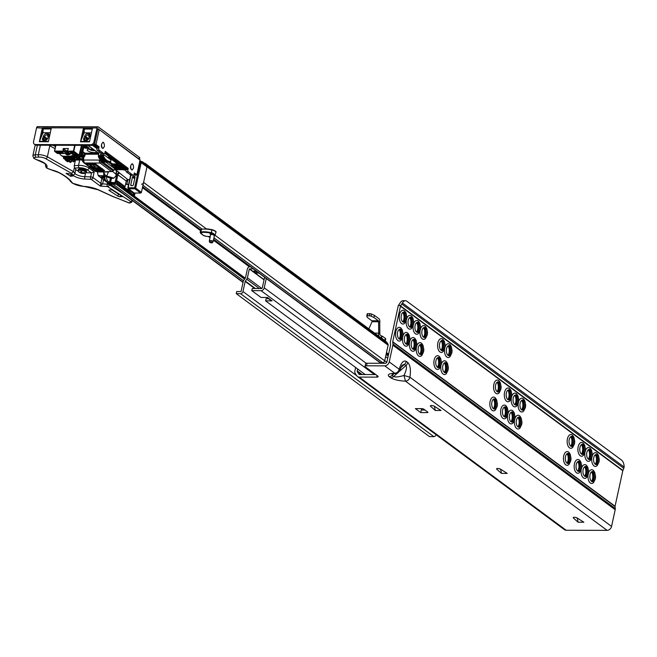 <?xml version="1.0" encoding="UTF-8"?>
<svg xmlns="http://www.w3.org/2000/svg" width="657" height="657" viewBox="0 0 657 657"><rect width="100%" height="100%" fill="white"/><g stroke="black" fill="none" stroke-linecap="round" stroke-linejoin="round"><path stroke-width="0.99" d="M434.433 406.313A2.291 0.714 -167.7 0 0 431.485 405.541A2.291 0.714 -167.7 0 0 430.392 405.911A2.291 0.714 -167.7 0 0 430.598 406.305L435.271 410.469L441.036 410.485L434.433 406.313M500.634 469.229A2.291 0.714 -167.7 0 0 497.678 468.466A2.291 0.714 -167.7 0 0 496.593 468.827A2.291 0.714 -167.7 0 0 496.799 469.221L501.463 473.393L507.237 473.401L500.634 469.229M577.24 518.044A2.291 0.714 -167.7 0 0 574.292 517.281A2.291 0.714 -167.7 0 0 573.2 517.642A2.291 0.714 -167.7 0 0 573.405 518.036L578.078 522.208L583.843 522.225L577.24 518.044M591.546 481.326A4.739 2.562 90.2 0 0 591.686 481.326A4.739 2.562 90.2 0 0 594.068 478.345A4.739 2.562 90.2 0 0 592.655 472.194A4.739 2.562 90.2 0 0 591.711 471.849A4.739 2.562 90.2 0 0 591.571 471.857M590.035 474.699A5.108 2.759 -89.8 0 1 591.998 471.611A5.108 2.759 -89.8 0 1 594.7 473.278A5.108 2.759 -89.8 0 1 595.152 478.485A5.108 2.759 -89.8 0 1 591.973 481.573A5.108 2.759 -89.8 0 1 590.035 474.699M588.582 472.835A6.882 3.72 -89.8 0 1 593.657 470.732L594.79 472.572L595.571 476.612L595.324 478.912L593.624 482.46A6.882 3.72 -89.8 0 1 589.501 482.156A6.882 3.72 -89.8 0 1 588.081 475.003M595.258 464.285A4.739 2.562 90.2 0 0 595.398 464.294A4.739 2.562 90.2 0 0 597.788 461.313A4.739 2.562 90.2 0 0 596.367 455.153A4.739 2.562 90.2 0 0 595.423 454.816A4.739 2.562 90.2 0 0 595.283 454.825M593.747 457.666A5.108 2.759 -89.8 0 1 595.71 454.578A5.108 2.759 -89.8 0 1 598.42 456.245A5.108 2.759 -89.8 0 1 598.872 461.452A5.108 2.759 -89.8 0 1 595.685 464.54A5.108 2.759 -89.8 0 1 593.747 457.666M592.302 455.802A6.882 3.72 -89.8 0 1 597.369 453.7L598.511 455.531L599.283 459.58L599.036 461.879L597.336 465.427A6.882 3.72 -89.8 0 1 593.214 465.123A6.882 3.72 -89.8 0 1 591.793 457.97M584.648 476.218A4.739 2.562 90.2 0 0 584.779 476.226A4.739 2.562 90.2 0 0 587.169 473.245A4.739 2.562 90.2 0 0 585.757 467.086A4.739 2.562 90.2 0 0 584.804 466.749A4.739 2.562 90.2 0 0 584.673 466.749M583.137 469.591A5.108 2.759 -89.8 0 1 585.1 466.503A5.108 2.759 -89.8 0 1 587.801 468.178A5.108 2.759 -89.8 0 1 588.253 473.385A5.108 2.759 -89.8 0 1 585.075 476.465A5.108 2.759 -89.8 0 1 583.137 469.591M581.683 467.735A6.882 3.72 -89.8 0 1 586.75 465.624L587.892 467.464L588.664 471.504L588.417 473.804L586.726 477.36A6.882 3.72 -89.8 0 1 582.603 477.056A6.882 3.72 -89.8 0 1 581.174 469.895M588.36 459.186A4.739 2.562 90.2 0 0 588.5 459.186A4.739 2.562 90.2 0 0 590.889 456.213A4.739 2.562 90.2 0 0 589.469 450.053A4.739 2.562 90.2 0 0 588.524 449.708A4.739 2.562 90.2 0 0 588.385 449.717M586.849 452.558A5.108 2.759 -89.8 0 1 588.812 449.47A5.108 2.759 -89.8 0 1 591.514 451.137A5.108 2.759 -89.8 0 1 591.973 456.344A5.108 2.759 -89.8 0 1 588.787 459.432A5.108 2.759 -89.8 0 1 586.849 452.558M585.395 450.694A6.882 3.72 -89.8 0 1 590.471 448.591L591.604 450.431L592.384 454.472L592.138 456.771L590.438 460.319A6.882 3.72 -89.8 0 1 586.315 460.015A6.882 3.72 -89.8 0 1 584.894 452.862M577.741 471.11A4.739 2.562 90.2 0 0 577.881 471.118A4.739 2.562 90.2 0 0 580.271 468.137A4.739 2.562 90.2 0 0 578.858 461.978A4.739 2.562 90.2 0 0 577.905 461.641A4.739 2.562 90.2 0 0 577.774 461.649M576.238 464.491A5.108 2.759 -89.8 0 1 578.201 461.403A5.108 2.759 -89.8 0 1 580.903 463.07A5.108 2.759 -89.8 0 1 581.355 468.277A5.108 2.759 -89.8 0 1 578.176 471.365A5.108 2.759 -89.8 0 1 576.238 464.491M579.819 472.252A6.882 3.72 -89.8 0 1 575.483 471.636A6.882 3.72 -89.8 0 1 574.448 463.826A6.882 3.72 -89.8 0 1 579.852 460.516L580.993 462.356L581.765 466.396L581.519 468.696L579.819 472.252M581.461 454.077A4.739 2.562 90.2 0 0 581.593 454.086A4.739 2.562 90.2 0 0 583.983 451.104A4.739 2.562 90.2 0 0 582.57 444.945A4.739 2.562 90.2 0 0 581.626 444.608A4.739 2.562 90.2 0 0 581.486 444.608M579.95 447.45A5.108 2.759 -89.8 0 1 581.913 444.362A5.108 2.759 -89.8 0 1 584.615 446.037A5.108 2.759 -89.8 0 1 585.067 451.244A5.108 2.759 -89.8 0 1 581.888 454.324A5.108 2.759 -89.8 0 1 579.95 447.45M583.539 455.219A6.882 3.72 -89.8 0 1 579.195 454.603A6.882 3.72 -89.8 0 1 578.16 446.793A6.882 3.72 -89.8 0 1 583.572 443.483L584.705 445.323L585.486 449.363L585.231 451.663L583.539 455.219M567.016 463.169A4.739 2.562 90.2 0 0 567.147 463.177A4.739 2.562 90.2 0 0 569.537 460.196A4.739 2.562 90.2 0 0 568.124 454.036A4.739 2.562 90.2 0 0 567.172 453.7A4.739 2.562 90.2 0 0 567.04 453.708M565.505 456.549A5.108 2.759 -89.8 0 1 567.467 453.461A5.108 2.759 -89.8 0 1 570.169 455.129A5.108 2.759 -89.8 0 1 570.621 460.335A5.108 2.759 -89.8 0 1 567.443 463.415A5.108 2.759 -89.8 0 1 565.505 456.549M569.085 464.31A6.882 3.72 -89.8 0 1 564.749 463.694A6.882 3.72 -89.8 0 1 563.714 455.884A6.882 3.72 -89.8 0 1 569.118 452.574L570.26 454.414L571.032 458.455L570.785 460.754L569.085 464.31M570.728 446.136A4.739 2.562 90.2 0 0 570.859 446.144A4.739 2.562 90.2 0 0 573.249 443.163A4.739 2.562 90.2 0 0 571.836 437.004A4.739 2.562 90.2 0 0 570.892 436.667A4.739 2.562 90.2 0 0 570.752 436.667M569.217 439.508A5.108 2.759 -89.8 0 1 571.179 436.42A5.108 2.759 -89.8 0 1 573.881 438.096A5.108 2.759 -89.8 0 1 574.333 443.303A5.108 2.759 -89.8 0 1 571.155 446.382A5.108 2.759 -89.8 0 1 569.217 439.508M572.805 447.277A6.882 3.72 -89.8 0 1 568.461 446.661A6.882 3.72 -89.8 0 1 567.426 438.851A6.882 3.72 -89.8 0 1 572.838 435.542L573.972 437.381L574.752 441.422L574.497 443.721L572.805 447.277M517.946 426.861A4.739 2.562 90.2 0 0 518.077 426.869A4.739 2.562 90.2 0 0 520.467 423.888A4.739 2.562 90.2 0 0 519.055 417.729A4.739 2.562 90.2 0 0 518.11 417.392A4.739 2.562 90.2 0 0 517.971 417.4M516.435 420.242A5.108 2.759 -89.8 0 1 518.398 417.154A5.108 2.759 -89.8 0 1 521.1 418.821A5.108 2.759 -89.8 0 1 521.551 424.028A5.108 2.759 -89.8 0 1 518.373 427.116A5.108 2.759 -89.8 0 1 516.435 420.242M514.981 418.378A6.882 3.72 -89.8 0 1 520.057 416.267L521.19 418.107L521.97 422.155L521.724 424.447L520.024 428.003A6.882 3.72 -89.8 0 1 515.901 427.699A6.882 3.72 -89.8 0 1 514.48 420.546M521.658 409.828A4.739 2.562 90.2 0 0 521.798 409.837A4.739 2.562 90.2 0 0 524.187 406.855A4.739 2.562 90.2 0 0 522.767 400.696A4.739 2.562 90.2 0 0 521.822 400.359A4.739 2.562 90.2 0 0 521.683 400.368M520.147 403.201A5.108 2.759 -89.8 0 1 522.11 400.121A5.108 2.759 -89.8 0 1 524.82 401.788A5.108 2.759 -89.8 0 1 525.272 406.995A5.108 2.759 -89.8 0 1 522.085 410.075A5.108 2.759 -89.8 0 1 520.147 403.201M518.702 401.345A6.882 3.72 -89.8 0 1 523.769 399.234L524.91 401.074L525.682 405.114L525.436 407.414L523.736 410.97A6.882 3.72 -89.8 0 1 519.613 410.666A6.882 3.72 -89.8 0 1 518.192 403.505M511.047 421.761A4.739 2.562 90.2 0 0 511.179 421.761A4.739 2.562 90.2 0 0 513.569 418.788A4.739 2.562 90.2 0 0 512.156 412.629A4.739 2.562 90.2 0 0 511.203 412.284A4.739 2.562 90.2 0 0 511.072 412.292M509.536 415.134A5.108 2.759 -89.8 0 1 511.499 412.046A5.108 2.759 -89.8 0 1 514.201 413.713A5.108 2.759 -89.8 0 1 514.653 418.92A5.108 2.759 -89.8 0 1 511.474 422.008A5.108 2.759 -89.8 0 1 509.536 415.134M508.083 413.269A6.882 3.72 -89.8 0 1 513.15 411.167L514.291 413.007L515.063 417.047L514.817 419.347L513.125 422.894A6.882 3.72 -89.8 0 1 508.994 422.591A6.882 3.72 -89.8 0 1 507.574 415.438M514.76 404.72A4.739 2.562 90.2 0 0 514.899 404.728A4.739 2.562 90.2 0 0 517.289 401.747A4.739 2.562 90.2 0 0 515.868 395.588A4.739 2.562 90.2 0 0 514.924 395.251A4.739 2.562 90.2 0 0 514.784 395.259M513.248 398.101A5.108 2.759 -89.8 0 1 515.211 395.013A5.108 2.759 -89.8 0 1 517.913 396.68A5.108 2.759 -89.8 0 1 518.373 401.887A5.108 2.759 -89.8 0 1 515.187 404.975A5.108 2.759 -89.8 0 1 513.248 398.101M511.795 396.237A6.882 3.72 -89.8 0 1 516.87 394.134L518.003 395.966L518.784 400.014L518.537 402.314L516.837 405.862A6.882 3.72 -89.8 0 1 512.715 405.558A6.882 3.72 -89.8 0 1 511.294 398.405M504.141 416.653A4.739 2.562 90.2 0 0 504.28 416.661A4.739 2.562 90.2 0 0 506.67 413.68A4.739 2.562 90.2 0 0 505.249 407.521A4.739 2.562 90.2 0 0 504.305 407.184A4.739 2.562 90.2 0 0 504.174 407.184M502.63 410.025A5.108 2.759 -89.8 0 1 504.601 406.938A5.108 2.759 -89.8 0 1 507.303 408.613A5.108 2.759 -89.8 0 1 507.754 413.82A5.108 2.759 -89.8 0 1 504.576 416.899A5.108 2.759 -89.8 0 1 502.63 410.025M506.219 417.795A6.882 3.72 -89.8 0 1 501.882 417.179A6.882 3.72 -89.8 0 1 500.848 409.368A6.882 3.72 -89.8 0 1 506.251 406.059L507.393 407.898L508.165 411.939L507.918 414.238L506.219 417.795M507.861 399.62A4.739 2.562 90.2 0 0 507.992 399.628A4.739 2.562 90.2 0 0 510.382 396.647A4.739 2.562 90.2 0 0 508.97 390.488A4.739 2.562 90.2 0 0 508.017 390.143A4.739 2.562 90.2 0 0 507.886 390.151M506.35 392.993A5.108 2.759 -89.8 0 1 508.313 389.905A5.108 2.759 -89.8 0 1 511.015 391.58A5.108 2.759 -89.8 0 1 511.466 396.779A5.108 2.759 -89.8 0 1 508.288 399.867A5.108 2.759 -89.8 0 1 506.35 392.993M509.939 400.754A6.882 3.72 -89.8 0 1 505.594 400.138A6.882 3.72 -89.8 0 1 504.56 392.336A6.882 3.72 -89.8 0 1 509.972 389.026L511.105 390.866L511.885 394.906L511.631 397.206L509.939 400.754M493.407 408.711A4.739 2.562 90.2 0 0 493.547 408.72A4.739 2.562 90.2 0 0 495.936 405.739A4.739 2.562 90.2 0 0 494.524 399.579A4.739 2.562 90.2 0 0 493.571 399.242A4.739 2.562 90.2 0 0 493.44 399.242M491.896 402.084A5.108 2.759 -89.8 0 1 493.867 398.996A5.108 2.759 -89.8 0 1 496.569 400.671A5.108 2.759 -89.8 0 1 497.021 405.878A5.108 2.759 -89.8 0 1 493.842 408.958A5.108 2.759 -89.8 0 1 491.896 402.084M495.485 409.853A6.882 3.72 -89.8 0 1 491.149 409.237A6.882 3.72 -89.8 0 1 490.114 401.427A6.882 3.72 -89.8 0 1 495.518 398.117L496.659 399.957L497.431 403.998L497.185 406.297L495.485 409.853M497.127 391.679A4.739 2.562 90.2 0 0 497.259 391.679A4.739 2.562 90.2 0 0 499.649 388.706A4.739 2.562 90.2 0 0 498.236 382.546A4.739 2.562 90.2 0 0 497.292 382.202A4.739 2.562 90.2 0 0 497.152 382.21M495.616 385.051A5.108 2.759 -89.8 0 1 497.579 381.963A5.108 2.759 -89.8 0 1 500.281 383.631A5.108 2.759 -89.8 0 1 500.733 388.837A5.108 2.759 -89.8 0 1 497.554 391.925A5.108 2.759 -89.8 0 1 495.616 385.051M499.205 392.812A6.882 3.72 -89.8 0 1 494.861 392.196A6.882 3.72 -89.8 0 1 493.826 384.394A6.882 3.72 -89.8 0 1 499.238 381.085L500.371 382.924L501.151 386.965L500.897 389.264L499.205 392.812M444.346 372.404A4.739 2.562 90.2 0 0 444.477 372.412A4.739 2.562 90.2 0 0 446.867 369.431A4.739 2.562 90.2 0 0 445.454 363.272A4.739 2.562 90.2 0 0 444.51 362.935A4.739 2.562 90.2 0 0 444.37 362.943M442.834 365.777A5.108 2.759 -89.8 0 1 444.797 362.689A5.108 2.759 -89.8 0 1 447.499 364.364A5.108 2.759 -89.8 0 1 447.951 369.571A5.108 2.759 -89.8 0 1 444.773 372.65A5.108 2.759 -89.8 0 1 442.834 365.777M441.381 363.921A6.882 3.72 -89.8 0 1 446.456 361.81L447.589 363.65L448.37 367.69L448.115 369.99L446.423 373.546A6.882 3.72 -89.8 0 1 442.301 373.242A6.882 3.72 -89.8 0 1 440.88 366.08M448.058 355.371A4.739 2.562 90.2 0 0 448.197 355.38A4.739 2.562 90.2 0 0 450.587 352.398A4.739 2.562 90.2 0 0 449.166 346.239A4.739 2.562 90.2 0 0 448.222 345.894A4.739 2.562 90.2 0 0 448.082 345.902M446.546 348.744A5.108 2.759 -89.8 0 1 448.509 345.656A5.108 2.759 -89.8 0 1 451.219 347.331A5.108 2.759 -89.8 0 1 451.671 352.538A5.108 2.759 -89.8 0 1 448.485 355.618A5.108 2.759 -89.8 0 1 446.546 348.744M445.101 346.88A6.882 3.72 -89.8 0 1 450.168 344.777L451.302 346.617L452.082 350.657L451.835 352.957L450.135 356.505A6.882 3.72 -89.8 0 1 446.013 356.201A6.882 3.72 -89.8 0 1 444.592 349.048M437.447 367.296A4.739 2.562 90.2 0 0 437.578 367.304A4.739 2.562 90.2 0 0 439.968 364.323A4.739 2.562 90.2 0 0 438.556 358.164A4.739 2.562 90.2 0 0 437.603 357.827A4.739 2.562 90.2 0 0 437.472 357.835M435.936 360.677A5.108 2.759 -89.8 0 1 437.899 357.589A5.108 2.759 -89.8 0 1 440.601 359.256A5.108 2.759 -89.8 0 1 441.052 364.463A5.108 2.759 -89.8 0 1 437.874 367.55A5.108 2.759 -89.8 0 1 435.936 360.677M439.525 368.437A6.882 3.72 -89.8 0 1 435.18 367.821A6.882 3.72 -89.8 0 1 434.146 360.011A6.882 3.72 -89.8 0 1 439.549 356.702L440.691 358.541L441.463 362.59L441.217 364.881L439.525 368.437M441.159 350.263A4.739 2.562 90.2 0 0 441.299 350.271A4.739 2.562 90.2 0 0 443.68 347.29A4.739 2.562 90.2 0 0 442.268 341.131A4.739 2.562 90.2 0 0 441.323 340.794A4.739 2.562 90.2 0 0 441.184 340.802M439.648 343.636A5.108 2.759 -89.8 0 1 441.611 340.556A5.108 2.759 -89.8 0 1 444.313 342.223A5.108 2.759 -89.8 0 1 444.764 347.43A5.108 2.759 -89.8 0 1 441.586 350.51A5.108 2.759 -89.8 0 1 439.648 343.636M443.237 351.405A6.882 3.72 -89.8 0 1 438.901 350.789A6.882 3.72 -89.8 0 1 437.858 342.979A6.882 3.72 -89.8 0 1 443.27 339.669L444.403 341.509L445.183 345.549L444.937 347.849L443.237 351.405M419.807 354.254A4.739 2.562 90.2 0 0 419.946 354.254A4.739 2.562 90.2 0 0 422.336 351.273A4.739 2.562 90.2 0 0 420.915 345.114A4.739 2.562 90.2 0 0 419.971 344.777A4.739 2.562 90.2 0 0 419.839 344.785M418.295 347.627A5.108 2.759 -89.8 0 1 420.266 344.539A5.108 2.759 -89.8 0 1 422.968 346.206A5.108 2.759 -89.8 0 1 423.42 351.413A5.108 2.759 -89.8 0 1 420.234 354.501A5.108 2.759 -89.8 0 1 418.295 347.627M416.85 345.763A6.882 3.72 -89.8 0 1 421.917 343.66L423.059 345.5L423.831 349.54L423.584 351.84L421.884 355.388A6.882 3.72 -89.8 0 1 417.762 355.084A6.882 3.72 -89.8 0 1 416.341 347.931M423.527 337.213A4.739 2.562 90.2 0 0 423.658 337.222A4.739 2.562 90.2 0 0 426.048 334.241A4.739 2.562 90.2 0 0 424.636 328.081A4.739 2.562 90.2 0 0 423.683 327.744A4.739 2.562 90.2 0 0 423.551 327.753M422.016 330.594A5.108 2.759 -89.8 0 1 423.979 327.506A5.108 2.759 -89.8 0 1 426.68 329.173A5.108 2.759 -89.8 0 1 427.132 334.38A5.108 2.759 -89.8 0 1 423.954 337.468A5.108 2.759 -89.8 0 1 422.016 330.594M420.562 328.73A6.882 3.72 -89.8 0 1 425.629 326.619L426.771 328.459L427.543 332.508L427.296 334.807L425.605 338.355A6.882 3.72 -89.8 0 1 421.482 338.051A6.882 3.72 -89.8 0 1 420.053 330.898M412.908 349.146A4.739 2.562 90.2 0 0 413.048 349.154A4.739 2.562 90.2 0 0 415.438 346.173A4.739 2.562 90.2 0 0 414.017 340.014A4.739 2.562 90.2 0 0 413.072 339.677A4.739 2.562 90.2 0 0 412.933 339.677M411.397 342.519A5.108 2.759 -89.8 0 1 413.368 339.431A5.108 2.759 -89.8 0 1 416.07 341.106A5.108 2.759 -89.8 0 1 416.522 346.313A5.108 2.759 -89.8 0 1 413.335 349.393A5.108 2.759 -89.8 0 1 411.397 342.519M409.952 340.663A6.882 3.72 -89.8 0 1 415.019 338.552L416.16 340.392L416.932 344.432L416.686 346.732L414.986 350.288A6.882 3.72 -89.8 0 1 410.863 349.984A6.882 3.72 -89.8 0 1 409.442 342.823M416.62 332.113A4.739 2.562 90.2 0 0 416.76 332.113A4.739 2.562 90.2 0 0 419.15 329.141A4.739 2.562 90.2 0 0 417.737 322.981A4.739 2.562 90.2 0 0 416.784 322.636A4.739 2.562 90.2 0 0 416.653 322.644M415.117 325.486A5.108 2.759 -89.8 0 1 417.08 322.398A5.108 2.759 -89.8 0 1 419.782 324.065A5.108 2.759 -89.8 0 1 420.234 329.272A5.108 2.759 -89.8 0 1 417.055 332.36A5.108 2.759 -89.8 0 1 415.117 325.486M413.664 323.622A6.882 3.72 -89.8 0 1 418.731 321.519L419.872 323.359L420.644 327.4L420.398 329.699L418.698 333.247A6.882 3.72 -89.8 0 1 414.575 332.943A6.882 3.72 -89.8 0 1 413.154 325.79M406.01 344.038A4.739 2.562 90.2 0 0 406.149 344.046A4.739 2.562 90.2 0 0 408.539 341.065A4.739 2.562 90.2 0 0 407.118 334.906A4.739 2.562 90.2 0 0 406.174 334.569A4.739 2.562 90.2 0 0 406.034 334.577M404.498 337.419A5.108 2.759 -89.8 0 1 406.461 334.331A5.108 2.759 -89.8 0 1 409.171 335.998A5.108 2.759 -89.8 0 1 409.623 341.205A5.108 2.759 -89.8 0 1 406.437 344.284A5.108 2.759 -89.8 0 1 404.498 337.419M403.053 335.555A6.882 3.72 -89.8 0 1 408.12 333.444L409.254 335.284L410.034 339.324L409.787 341.624L408.087 345.18A6.882 3.72 -89.8 0 1 403.965 344.876A6.882 3.72 -89.8 0 1 402.544 337.723M409.722 327.005A4.739 2.562 90.2 0 0 409.861 327.014A4.739 2.562 90.2 0 0 412.251 324.032A4.739 2.562 90.2 0 0 410.83 317.873A4.739 2.562 90.2 0 0 409.886 317.536A4.739 2.562 90.2 0 0 409.746 317.536M408.211 320.378A5.108 2.759 -89.8 0 1 410.182 317.29A5.108 2.759 -89.8 0 1 412.883 318.965A5.108 2.759 -89.8 0 1 413.335 324.172A5.108 2.759 -89.8 0 1 410.149 327.252A5.108 2.759 -89.8 0 1 408.211 320.378M406.765 318.522A6.882 3.72 -89.8 0 1 411.832 316.411L412.974 318.251L413.746 322.291L413.499 324.591L411.799 328.147A6.882 3.72 -89.8 0 1 407.677 327.843A6.882 3.72 -89.8 0 1 406.256 320.682M401.189 340.071A6.882 3.72 -89.8 0 1 396.853 339.455A6.882 3.72 -89.8 0 1 395.81 331.645A6.882 3.72 -89.8 0 1 401.222 328.344L402.355 330.184L403.135 334.224L402.889 336.524L401.189 340.071M402.716 336.097A5.108 2.759 -89.8 0 1 399.538 339.184A5.108 2.759 -89.8 0 1 397.6 332.311A5.108 2.759 -89.8 0 1 399.563 329.223A5.108 2.759 -89.8 0 1 402.265 330.89A5.108 2.759 -89.8 0 1 402.716 336.097M399.111 338.93A4.739 2.562 90.2 0 0 399.251 338.938A4.739 2.562 90.2 0 0 401.632 335.957A4.739 2.562 90.2 0 0 400.22 329.798A4.739 2.562 90.2 0 0 399.275 329.461A4.739 2.562 90.2 0 0 399.136 329.469M404.901 323.039A6.882 3.72 -89.8 0 1 400.565 322.423A6.882 3.72 -89.8 0 1 399.522 314.613A6.882 3.72 -89.8 0 1 404.934 311.303L406.075 313.143L406.847 317.191L406.601 319.483L404.901 323.039M406.437 319.064A5.108 2.759 -89.8 0 1 403.25 322.152A5.108 2.759 -89.8 0 1 401.312 315.278A5.108 2.759 -89.8 0 1 403.275 312.19A5.108 2.759 -89.8 0 1 405.985 313.857A5.108 2.759 -89.8 0 1 406.437 319.064M402.823 321.897A4.739 2.562 90.2 0 0 402.963 321.905A4.739 2.562 90.2 0 0 405.353 318.924A4.739 2.562 90.2 0 0 403.932 312.765A4.739 2.562 90.2 0 0 402.987 312.428A4.739 2.562 90.2 0 0 402.848 312.436M402.626 321.733A4.739 2.562 90.2 0 0 403.587 320.797A4.739 2.562 90.2 0 0 403.603 313.537A4.739 2.562 90.2 0 0 402.905 312.765A4.739 2.562 90.2 0 0 402.651 312.601M409.525 326.833A4.739 2.562 90.2 0 0 410.485 325.905A4.739 2.562 90.2 0 0 410.502 318.645A4.739 2.562 90.2 0 0 409.804 317.873A4.739 2.562 90.2 0 0 409.549 317.709M416.423 331.941A4.739 2.562 90.2 0 0 417.384 331.013A4.739 2.562 90.2 0 0 417.4 323.753A4.739 2.562 90.2 0 0 416.702 322.973A4.739 2.562 90.2 0 0 416.448 322.817M423.322 337.049A4.739 2.562 90.2 0 0 424.282 336.113A4.739 2.562 90.2 0 0 424.307 328.853A4.739 2.562 90.2 0 0 423.601 328.081A4.739 2.562 90.2 0 0 423.346 327.917M398.906 338.766A4.739 2.562 90.2 0 0 399.867 337.829A4.739 2.562 90.2 0 0 399.891 330.578A4.739 2.562 90.2 0 0 399.193 329.798A4.739 2.562 90.2 0 0 398.93 329.633M405.812 343.874A4.739 2.562 90.2 0 0 406.765 342.938A4.739 2.562 90.2 0 0 406.79 335.678A4.739 2.562 90.2 0 0 406.092 334.906A4.739 2.562 90.2 0 0 405.837 334.742M412.711 348.974A4.739 2.562 90.2 0 0 413.672 348.046A4.739 2.562 90.2 0 0 413.688 340.786A4.739 2.562 90.2 0 0 412.99 340.006A4.739 2.562 90.2 0 0 412.736 339.85M419.609 354.082A4.739 2.562 90.2 0 0 420.57 353.146A4.739 2.562 90.2 0 0 420.587 345.894A4.739 2.562 90.2 0 0 419.889 345.114A4.739 2.562 90.2 0 0 419.634 344.958M440.954 350.091A4.739 2.562 90.2 0 0 441.915 349.163A4.739 2.562 90.2 0 0 441.939 341.903A4.739 2.562 90.2 0 0 441.241 341.131A4.739 2.562 90.2 0 0 440.978 340.967M447.86 355.199A4.739 2.562 90.2 0 0 448.813 354.271A4.739 2.562 90.2 0 0 448.838 347.011A4.739 2.562 90.2 0 0 448.14 346.231A4.739 2.562 90.2 0 0 447.885 346.075M444.14 372.232A4.739 2.562 90.2 0 0 445.101 371.304A4.739 2.562 90.2 0 0 445.126 364.044A4.739 2.562 90.2 0 0 444.428 363.272A4.739 2.562 90.2 0 0 444.165 363.107M437.242 367.132A4.739 2.562 90.2 0 0 438.203 366.195A4.739 2.562 90.2 0 0 438.219 358.936A4.739 2.562 90.2 0 0 437.521 358.164A4.739 2.562 90.2 0 0 437.266 357.999M496.922 391.506A4.739 2.562 90.2 0 0 497.883 390.578A4.739 2.562 90.2 0 0 497.907 383.318A4.739 2.562 90.2 0 0 497.209 382.538A4.739 2.562 90.2 0 0 496.947 382.382M507.656 399.448A4.739 2.562 90.2 0 0 508.617 398.52A4.739 2.562 90.2 0 0 508.641 391.26A4.739 2.562 90.2 0 0 507.935 390.48A4.739 2.562 90.2 0 0 507.68 390.324M514.554 404.556A4.739 2.562 90.2 0 0 515.515 403.62A4.739 2.562 90.2 0 0 515.54 396.36A4.739 2.562 90.2 0 0 514.842 395.588A4.739 2.562 90.2 0 0 514.579 395.424M521.461 409.656A4.739 2.562 90.2 0 0 522.422 408.728A4.739 2.562 90.2 0 0 522.438 401.468A4.739 2.562 90.2 0 0 521.74 400.696A4.739 2.562 90.2 0 0 521.486 400.532M517.741 426.697A4.739 2.562 90.2 0 0 518.702 425.761A4.739 2.562 90.2 0 0 518.726 418.501A4.739 2.562 90.2 0 0 518.028 417.729A4.739 2.562 90.2 0 0 517.765 417.565M510.842 421.589A4.739 2.562 90.2 0 0 511.803 420.661A4.739 2.562 90.2 0 0 511.819 413.401A4.739 2.562 90.2 0 0 511.121 412.621A4.739 2.562 90.2 0 0 510.867 412.465M503.944 416.481A4.739 2.562 90.2 0 0 504.904 415.553A4.739 2.562 90.2 0 0 504.921 408.293A4.739 2.562 90.2 0 0 504.223 407.521A4.739 2.562 90.2 0 0 503.968 407.356M493.21 408.539A4.739 2.562 90.2 0 0 494.171 407.611A4.739 2.562 90.2 0 0 494.187 400.351A4.739 2.562 90.2 0 0 493.489 399.571A4.739 2.562 90.2 0 0 493.235 399.415M570.522 445.963A4.739 2.562 90.2 0 0 571.483 445.035A4.739 2.562 90.2 0 0 571.508 437.776A4.739 2.562 90.2 0 0 570.81 437.004A4.739 2.562 90.2 0 0 570.547 436.839M581.256 453.905A4.739 2.562 90.2 0 0 582.217 452.977A4.739 2.562 90.2 0 0 582.242 445.717A4.739 2.562 90.2 0 0 581.544 444.945A4.739 2.562 90.2 0 0 581.281 444.781M588.155 459.013A4.739 2.562 90.2 0 0 589.115 458.085A4.739 2.562 90.2 0 0 589.14 450.825A4.739 2.562 90.2 0 0 588.442 450.045A4.739 2.562 90.2 0 0 588.179 449.889M595.061 464.121A4.739 2.562 90.2 0 0 596.022 463.185A4.739 2.562 90.2 0 0 596.039 455.925A4.739 2.562 90.2 0 0 595.341 455.153A4.739 2.562 90.2 0 0 595.086 454.989M591.341 481.154A4.739 2.562 90.2 0 0 592.302 480.226A4.739 2.562 90.2 0 0 592.327 472.966A4.739 2.562 90.2 0 0 591.629 472.186A4.739 2.562 90.2 0 0 591.366 472.03M584.443 476.046A4.739 2.562 90.2 0 0 585.403 475.118A4.739 2.562 90.2 0 0 585.428 467.858A4.739 2.562 90.2 0 0 584.722 467.078A4.739 2.562 90.2 0 0 584.467 466.922M577.544 470.946A4.739 2.562 90.2 0 0 578.505 470.01A4.739 2.562 90.2 0 0 578.521 462.75A4.739 2.562 90.2 0 0 577.823 461.978A4.739 2.562 90.2 0 0 577.569 461.814M566.81 463.004A4.739 2.562 90.2 0 0 567.771 462.068A4.739 2.562 90.2 0 0 567.788 454.808A4.739 2.562 90.2 0 0 567.09 454.036A4.739 2.562 90.2 0 0 566.835 453.872M357.63 368.955L357.219 370.86A1.528 1.191 -53.5 0 0 357.375 371.87L358.919 374.112A1.528 1.191 -53.5 0 0 359.732 374.531L375.796 374.58M367.058 363.247A3.055 0.953 -167.7 0 0 365.604 363.732L365.046 366.286A3.055 0.953 12.3 0 1 366.499 365.801L367.058 363.247L385.314 363.296A1.528 1.191 -53.5 0 0 386.916 361.884L390.554 345.196A0.92 0.714 -53.5 0 0 390.57 344.9L390.34 342.897A3.671 2.866 126.5 0 1 390.406 341.722L398.142 306.236A3.671 2.866 126.5 0 1 398.364 305.521L400.803 305.53L402.413 303A7.646 4.131 -89.8 0 1 405.369 300.725A7.646 4.131 -89.8 0 1 406.897 301.267L621.563 460.114A7.646 4.131 -89.8 0 1 624.15 467.061L622.91 470.461A0.92 0.714 -53.5 0 0 622.795 470.749L615.059 506.243A0.92 0.714 -53.5 0 0 615.042 506.531L615.272 508.543A3.671 2.866 126.5 0 1 615.198 509.709L611.56 526.405A4.279 3.342 126.5 0 1 607.093 530.363L566.178 530.256A4.279 3.342 126.5 0 1 564.503 529.723L357.498 376.551A4.279 3.342 126.5 0 1 356.882 375.919L355.347 373.669A4.279 3.342 126.5 0 1 354.903 370.86L355.642 367.477M576.403 517.659L577.363 518.521L578.078 522.208M499.788 468.843L500.757 469.706L501.463 473.393M433.595 405.927L434.679 406.502M420.751 412.58L427.181 412.596A1.528 0.476 -167.7 0 0 427.904 412.358A1.528 0.476 -167.7 0 0 427.699 412.038L423.864 409.196A1.528 0.476 -167.7 0 0 421.81 408.629L415.38 408.613L420.751 412.58L421.309 410.025L424.997 410.034M434.564 406.79L435.271 410.469M400.803 305.53L400.573 305.948A0.92 0.714 -53.5 0 0 400.458 306.236L392.722 341.73A0.92 0.714 -53.5 0 0 392.705 342.018L392.935 344.022A3.671 2.866 126.5 0 1 392.87 345.196L389.223 361.892A4.279 3.342 126.5 0 1 384.756 365.85L366.499 365.801M566.178 530.256L359.174 377.093L376.691 377.134A3.055 0.953 -167.7 0 0 378.145 376.65A3.055 0.953 -167.7 0 0 377.726 376.009L365.464 366.935A3.055 0.953 12.3 0 1 365.046 366.286M607.093 530.363L405.451 381.167A4.279 3.342 -53.5 0 0 409.919 377.2L404.006 375.467C398.848 376.962 395.399 377.307 393.65 376.502L392.114 375.361L392.295 373.948M359.174 377.093A4.279 3.342 126.5 0 1 357.498 376.551M399.809 370.31L402.084 365.235L404.466 364.397L406.001 365.538C407.053 366.959 406.387 370.269 404.006 375.467L405.451 381.167C398.815 380.838 393.88 379.697 390.644 377.742L389.116 376.601C387.063 374.654 388.936 373.529 394.734 373.233L395.728 373.562L398.002 372.856L399.809 370.31L399.201 369.267A4.279 3.342 126.5 0 1 394.734 373.233L384.756 365.85M405.369 300.725L403.053 300.717A7.646 4.131 90.2 0 0 400.105 302.992L398.364 305.521M567.418 454.324A6.266 3.392 -89.8 0 1 567.393 462.553M578.152 462.265A6.266 3.392 -89.8 0 1 578.127 470.494M585.05 467.373A6.266 3.392 -89.8 0 1 585.026 475.602M591.949 472.473A6.266 3.392 -89.8 0 1 591.924 480.71M595.661 455.441A6.266 3.392 -89.8 0 1 595.636 463.67M588.762 450.332A6.266 3.392 -89.8 0 1 588.738 458.57M581.864 445.232A6.266 3.392 -89.8 0 1 581.839 453.461M571.13 437.291A6.266 3.392 -89.8 0 1 571.105 445.52M493.818 399.867A6.266 3.392 -89.8 0 1 493.793 408.096M504.551 407.808A6.266 3.392 -89.8 0 1 504.527 416.037M511.45 412.908A6.266 3.392 -89.8 0 1 511.425 421.145M518.348 418.016A6.266 3.392 -89.8 0 1 518.324 426.245M522.06 400.984A6.266 3.392 -89.8 0 1 522.036 409.212M515.162 395.875A6.266 3.392 -89.8 0 1 515.137 404.104M508.263 390.767A6.266 3.392 -89.8 0 1 508.239 399.004M497.53 382.826A6.266 3.392 -89.8 0 1 497.505 391.063M437.849 358.451A6.266 3.392 -89.8 0 1 437.825 366.68M444.748 363.559A6.266 3.392 -89.8 0 1 444.723 371.788M448.46 346.526A6.266 3.392 -89.8 0 1 448.435 354.755M441.561 341.418A6.266 3.392 -89.8 0 1 441.537 349.647M420.209 345.401A6.266 3.392 -89.8 0 1 420.193 353.638M413.31 340.301A6.266 3.392 -89.8 0 1 413.294 348.53M406.412 335.193A6.266 3.392 -89.8 0 1 406.387 343.422M399.513 330.085A6.266 3.392 -89.8 0 1 399.489 338.314M423.929 328.369A6.266 3.392 -89.8 0 1 423.905 336.598M417.031 323.26A6.266 3.392 -89.8 0 1 417.006 331.498M410.124 318.16A6.266 3.392 -89.8 0 1 410.108 326.389M403.226 313.052A6.266 3.392 -89.8 0 1 403.201 321.281M421.613 408.629L421.309 410.025M356.776 375.763L242.975 291.552L245.176 281.442A0.764 0.6 126.5 0 1 245.34 281.089L246.736 279.217A3.055 2.39 126.5 0 0 247.385 277.796L249.315 268.968L253.232 268.836M266.906 297.465L271.127 300.577A2.291 1.79 -53.5 0 0 272.023 300.865L267.424 297.465L260.993 297.449L251.795 290.64L252.255 288.505L261.519 288.53A0.764 0.6 126.5 0 0 262.315 287.823L264.615 277.262M236.274 293.663L429.473 436.626L433.784 436.634L240.577 293.679L236.274 293.663L236.742 291.536L241.045 291.552L243.246 281.442A3.055 2.39 126.5 0 1 243.903 280.022L245.299 278.141A0.764 0.6 126.5 0 0 245.463 277.788L247.385 268.968A2.447 1.914 126.5 0 1 249.939 266.701L250.342 266.701M436.117 434.729A2.291 1.79 126.5 0 1 433.784 436.634M242.975 291.552A2.291 1.79 126.5 0 1 240.577 293.679M256.296 271.111L253.438 271.103L256.123 273.082L258.981 273.09M268.614 298.73L266.06 298.721L265.592 300.849L365.193 374.547M272.023 300.865L265.592 300.849M266.282 278.494L264.245 287.832A3.055 2.39 126.5 0 1 261.051 290.665L251.795 290.64M256.123 273.082L256.517 271.275L253.898 271.267A2.291 1.24 90.2 0 1 253.438 271.103M106.081 175.641L107.231 180.609A0.764 0.6 126.5 0 1 106.434 181.316A4.583 2.48 -89.8 0 1 104.931 176.117M132.533 185.66L131.244 185.652A0.764 0.6 126.5 0 1 130.759 184.946L132.459 177.135A0.764 0.6 126.5 0 1 133.256 176.429L134.545 176.429A0.764 0.6 126.5 0 1 135.03 177.144L133.33 184.954A0.764 0.6 126.5 0 1 132.533 185.66M118.342 184.543L118.646 184.683A1.831 1.437 126.5 0 0 118.892 184.724L116.839 183.204M109.144 183.796A0.764 0.6 -53.5 0 0 109.62 184.149L115.41 184.165A1.528 1.191 -53.5 0 0 117.003 182.753L117.406 180.905L125.068 186.58A0.764 0.6 126.5 0 1 124.272 187.286L122.448 187.286L116.864 183.155M118.572 172.389L119.336 173.308L118.835 172.356L116.823 174.516L115.213 181.899L116.232 182.186L114.638 183.599L108.734 183.016A0.764 0.6 -53.5 0 0 109.53 182.309L107.231 180.609M133.708 192.673A0.764 0.6 -53.5 0 0 134.192 193.027L140.623 193.043A0.764 0.6 -53.5 0 0 141.419 192.337L146.963 166.894A1.831 1.437 -53.5 0 0 146.675 165.556L142.167 161.581L139.604 161.359L140.187 162.353L134.644 187.795L135.671 188.083A0.764 0.6 126.5 0 1 134.866 188.789A0.764 0.411 -89.8 0 1 134.644 187.795L128.214 187.779L130.948 175.238M371.09 316.198L373.923 317.487L374.391 315.36L371.558 314.071L371.09 316.198A1.528 0.476 12.3 0 0 369.39 315.828L367.46 315.82A1.528 0.476 12.3 0 0 366.737 316.066A1.528 0.476 12.3 0 0 366.754 316.189L367.419 317.512L371.805 320.747A0.764 0.411 -89.8 0 1 372.026 321.741L368.848 328.886M366.803 315.96L367.222 314.054A1.528 0.476 -167.7 0 1 367.197 313.931A1.528 0.476 -167.7 0 1 367.928 313.693L369.858 313.693A1.528 0.476 -167.7 0 1 371.558 314.071M372.026 321.741L378.588 321.758L379.738 322.612L379.836 333.978L378.687 333.124L378.588 321.758A0.764 0.411 90.2 0 0 378.358 320.764L373.923 317.487M374.391 315.36L378.826 318.637A3.055 1.651 90.2 0 1 379.738 322.612M379.836 333.978A0.764 0.411 90.2 0 0 380.058 334.971L381.594 336.105L381.183 338.01M385.281 341.04L385.716 339.02A3.055 0.953 -167.7 0 0 385.306 338.371L382.234 336.105L381.479 338.232M382.234 336.105L381.594 336.105M381.774 338.232L384.838 340.507A3.055 0.953 12.3 0 1 385.257 341.024M379.048 336.433A3.055 1.651 -89.8 0 1 378.687 333.124L374.564 333.115M215.282 234.82L215.282 234.82A0.46 0.443 -44.1 0 1 214.929 235.19L214.773 235.411A0.46 0.435 22.7 0 0 215.307 235.091L212.474 232.997L212.219 233.531L214.929 235.19A0.764 0.706 49 0 0 214.576 235.354L214.576 235.354A0.764 0.706 49 0 0 214.453 235.493M210.224 241.71A1.528 0.476 12.3 0 1 211.85 242.047A1.528 0.476 12.3 0 1 212.457 242.655A1.528 0.476 12.3 0 1 211.759 242.844A1.528 0.476 12.3 0 1 209.493 242.006A1.528 0.476 12.3 0 1 210.224 241.71M212.457 242.655L213.098 241.686A1.946 0.608 -167.7 0 0 213.131 241.62A1.946 0.608 -167.7 0 0 212.219 240.873A1.946 0.608 -167.7 0 0 210.248 240.478A1.946 0.608 -167.7 0 0 209.32 240.791A1.946 0.608 -167.7 0 0 209.32 240.864L209.493 242.006M210.766 234.598L210.634 234.763A1.946 0.608 12.3 0 1 211.562 234.459A1.946 0.608 12.3 0 1 212.917 234.648L214.445 235.567L213.131 241.62M212.917 234.648L213.459 233.473M214.494 235.452A2.71 0.846 -167.7 0 0 214.773 235.411A4.131 1.281 12.3 0 1 214.502 235.691A0.46 0.411 59.3 0 0 214.823 235.666L215.923 232.315A4.583 1.429 12.3 0 0 211.924 229.983L211.332 232.685A12.228 3.802 -167.7 0 0 204.475 231.765A12.228 3.802 -167.7 0 0 200.853 232.003L201.444 229.309A12.228 3.802 12.3 0 1 204.516 229.063A12.228 3.802 12.3 0 1 205.058 229.071A12.228 3.802 12.3 0 1 211.924 229.983L211.965 229.695A11.769 3.663 -167.7 0 0 204.836 228.808M243.09 282.157L110.647 184.157L112.963 184.165L243.484 280.736M386.053 341.697A1.831 1.437 126.5 0 1 386.653 342.141L387.917 343.981A1.831 1.437 126.5 0 1 388.106 345.188L384.706 360.808A1.987 1.552 126.5 0 1 382.629 362.648L380.313 362.648A1.38 1.076 126.5 0 1 379.771 362.475L213.591 239.509M144.417 163.223L144.548 163.223A1.831 1.437 126.5 0 1 145.534 163.724L146.798 165.572A1.831 1.437 126.5 0 1 146.987 166.779L143.587 182.4A1.987 1.552 126.5 0 1 141.51 184.239M245.275 278.182L122.498 187.335M123.031 187.335L134.439 195.778L135.038 193.027M84.408 140.598A3.055 2.061 144.2 0 1 84.572 139.448L85.566 137.001A3.055 2.061 144.2 0 1 90.083 134.767M83.784 138.348A3.055 2.061 -35.8 0 0 83.874 140.146A3.055 2.061 -35.8 0 0 85.361 140.803A3.055 2.061 -35.8 0 0 88.925 138.364L89.919 135.917A3.055 2.061 -35.8 0 0 89.828 134.118A3.055 2.061 -35.8 0 0 87.233 133.658A3.055 2.061 -35.8 0 0 84.778 135.9L83.784 138.348L84.572 139.448M43.272 140.483A3.055 2.061 144.2 0 1 43.436 139.341L44.43 136.886A3.039 2.045 144.2 0 1 48.914 134.669M42.648 138.241A3.055 2.061 -35.8 0 0 42.738 140.04A3.055 2.061 -35.8 0 0 44.224 140.697A3.055 2.061 -35.8 0 0 47.6 138.652L48.749 135.802A3.039 2.045 -35.8 0 0 48.659 134.02A3.039 2.045 -35.8 0 0 46.08 133.568A3.039 2.045 -35.8 0 0 43.641 135.794L42.648 138.241L43.436 139.341M89.574 141.427L80.614 141.403A1.84 0.994 90.2 0 0 80.483 141.822L83.513 127.918L97.014 127.951A1.84 0.994 -89.8 0 1 97.942 126.793A1.84 0.994 -89.8 0 1 98.312 126.924L139.325 157.278L138.956 158.978A3.055 0.953 12.3 0 1 139.366 159.626M139.432 159.331L139.744 157.918A3.055 0.953 -167.7 0 0 139.325 157.278M97.014 127.951L93.984 141.863A3.055 2.39 126.5 0 1 90.797 144.696L91.717 145.369A3.055 2.39 -53.5 0 0 94.904 142.544L97.942 128.632L138.956 158.978M80.614 141.403L84.096 132.837L91.446 132.854L84.096 132.837L84.342 129.043L92.267 129.059M48.429 141.321L39.469 141.296L42.951 132.722L50.302 132.747L42.951 132.722L43.198 128.928L51.123 128.953M39.469 141.296A1.84 0.994 90.2 0 0 39.338 141.715L42.368 127.803L83.513 127.918L84.433 128.6L92.366 128.616M90.797 144.696L35.503 144.54A3.055 2.39 126.5 0 1 34.304 144.162A3.055 2.39 126.5 0 1 33.548 141.698L36.578 127.787L51.221 128.509M37.876 126.768A1.84 0.994 90.2 0 0 37.506 126.637A1.84 0.994 90.2 0 0 36.578 127.787M92.514 127.943L89.483 141.846A1.84 0.994 -89.8 0 1 89.508 141.731M89.5 141.863L80.458 141.822M51.369 127.828L48.355 141.756M39.338 141.715L48.331 141.74A1.84 0.994 -89.8 0 1 48.363 141.625M91.717 145.369L36.422 145.222L35.503 144.54M34.304 144.162L35.223 144.844A3.055 2.39 -53.5 0 0 36.422 145.222M43.288 128.485L41.687 135.827M84.433 128.6L82.831 135.933M103.863 154.937L100.956 154.929A0.764 0.411 90.2 0 0 100.422 155.356L101.014 152.638M100.422 155.356L103.634 155.364L98.427 155.627L99.347 151.406M108.298 157.992L108.676 156.259M105.531 162.172L110.277 162.18L110.655 161.425A0.764 0.411 -89.8 0 0 110.861 161.022L110.918 160.751A0.764 0.411 -89.8 0 0 110.688 159.758L104.167 154.937A0.764 0.411 -89.8 0 0 103.634 155.364M104.052 161.852L109.234 161.983M103.124 161.458L108.339 161.77M102.221 160.908L102.435 161.458L107.469 161.392M101.367 160.209L101.572 160.908L106.623 160.858M100.554 159.364L100.743 160.209L105.81 160.177M99.79 158.386L99.954 159.364L105.03 159.347M99.067 157.286L99.215 158.386L104.307 158.386M98.427 155.627A0.764 0.411 90.2 0 0 98.427 156.169L98.534 157.286L103.634 157.294M105.752 162.024L105.276 162.024L105.752 162.024M98.427 156.169L103.568 156.185L103.675 157.302L104.069 157.138L105.892 160.218L106.335 159.84L106.713 160.916L107.173 160.456L107.576 161.466L108.035 160.924L108.462 161.868L108.922 161.244L109.366 162.107L109.826 161.4L110.277 162.18M103.568 156.185A0.764 0.411 -89.8 0 1 103.576 155.635M101.318 145.649A3.819 1.79 -101.8 0 1 101.474 146.716M101.728 147.447A3.055 1.437 78.2 0 0 101.761 147.045A3.055 1.437 78.2 0 0 101.359 144.663M132.739 164.004C130.497 164.587 130.078 166.517 131.474 169.793C133.716 169.21 134.135 167.28 132.739 164.004L131.95 163.807M103.601 142.446C101.359 143.029 100.94 144.959 102.336 148.236C104.578 147.653 105.005 145.723 103.601 142.446L102.812 142.249M130.456 167.207A3.819 1.79 -101.8 0 1 130.603 168.274M130.866 169.005A3.055 1.437 78.2 0 0 130.899 168.603A3.055 1.437 78.2 0 0 130.488 166.221M66.965 151.907A3.975 3.104 126.5 0 1 67.203 151.324L66.275 151.923M48.938 134.89A4.739 1.47 -167.7 0 0 47.805 135.186A4.739 1.47 -167.7 0 0 48.092 136.599A4.739 1.47 -167.7 0 0 48.355 136.779M90.108 134.997A4.739 1.47 -167.7 0 0 88.95 135.293A4.739 1.47 -167.7 0 0 89.237 136.713A4.739 1.47 -167.7 0 0 89.516 136.902M94.805 150.486A3.211 1.002 12.3 0 1 89.426 149.418A3.211 1.002 12.3 0 1 89.089 149.098M94.173 150.01A4.739 1.47 -167.7 0 0 87.545 149.426A4.739 1.47 -167.7 0 0 87.833 150.839A4.739 1.47 -167.7 0 0 93.13 152.547A4.739 1.47 -167.7 0 0 96.456 151.701M69.626 153.204A3.975 3.104 -53.5 0 0 69.42 153.722M85.41 145.353L89.122 148.096L85.64 145.353M85.5 146.125L84.186 145.731M86.182 163.848L90.329 163.568L91.307 164.34L90.699 164.981L88.736 164.34L87.742 164.997L88.465 164.143L86.182 163.848L90.264 163.856L91.249 164.628L90.699 164.981M87.471 164.8L88.293 164.012M103.806 171.814L103.297 170.853L101.704 170.845L103.806 171.814L111.575 171.551A2.291 1.79 -53.5 0 0 113.07 170.927L113.883 170.212A2.291 1.79 -53.5 0 0 114.778 168.709L114.959 167.864L111.887 165.597L114.4 165.605A6.882 2.143 12.3 0 1 117.775 165.958L121.898 166.755A2.291 0.714 -167.7 0 0 123.015 166.87M94.928 170.877A2.291 1.79 -53.5 0 0 95.257 171.222A2.291 1.79 -53.5 0 0 96.16 171.51L103.182 171.526M103.863 171.526L103.354 170.565L104.553 170.565L95.511 163.872L91.52 163.864L93.179 165.096M91.635 165.843L94.353 167.855M95.594 168.775L96.07 168.964M96.037 169.769L94.764 168.964M94.501 169.243L89.902 165.843L90.108 164.948L91.898 165.564L91.192 165.843L94.362 168.192M99.338 170.565L95.823 170.672L96.341 171.362L95.191 170.508L96.275 170.229M96.275 170.672L96.76 171.362M108.487 157.163L118.137 164.307L119.163 163.757M121.397 165.671L117.923 165.006A7.646 2.373 -167.7 0 0 114.17 164.611L111.665 164.603A0.764 0.6 126.5 0 1 112.462 163.897L114.326 163.897L114.17 164.611A0.764 0.411 90.2 0 0 114.4 165.605M118.137 164.307L118.079 164.291A7.646 2.373 -167.7 0 0 114.326 163.897M140.048 160.094L99.24 129.593A2.291 0.714 -167.7 0 0 98.747 129.306L97.786 129.306M59.524 153.533A7.646 5.97 -53.5 0 0 60.961 155.249A7.646 5.97 -53.5 0 0 63.959 156.202L69.363 156.218A7.646 5.97 -53.5 0 0 73.395 154.904M98.747 129.306L97.688 129.79M102.188 170.138L103.978 170.138M108.389 162.18L111.665 164.603A0.764 0.411 90.2 0 0 111.887 165.597M96.16 171.51L84.663 163.002L100.069 163.043A2.291 1.79 -53.5 0 0 101.572 162.419L102.377 161.704L100.866 160.209M100.578 159.856L100.209 159.364M113.07 170.927L101.572 162.419L99.388 160.062L83.973 160.021L83.48 159.298A2.291 0.714 -167.7 0 0 82.388 159.659A2.291 2.291 0 0 0 82.741 161.441A2.291 1.38 -34.5 0 1 83.48 159.298L84.014 156.842A1.528 1.191 -53.5 0 0 84.925 155.619L85.238 154.198A0.764 0.411 90.2 0 0 85.008 153.204L82.897 151.644M83.431 162.369A2.291 1.38 -34.5 0 1 83.234 162.164A2.291 1.38 -34.5 0 1 83.973 160.021A2.291 1.24 -89.8 0 0 84.663 163.002A2.291 1.79 -53.5 0 1 83.759 162.714A2.291 1.79 -53.5 0 1 83.431 162.369M82.938 161.647A2.291 1.38 -34.5 0 1 82.741 161.441L83.234 162.164A2.291 2.291 0 0 0 83.759 162.714L95.257 171.222M134.849 175.156L133.856 174.844M125.668 168.701A0.764 0.6 -53.5 0 0 126.144 169.054L127.425 169.063A0.764 0.6 -53.5 0 0 128.23 168.348L105.227 151.332L104.915 152.752A1.528 0.829 -89.8 0 1 104.143 153.713A1.528 0.829 -89.8 0 1 103.839 153.607L102.196 153.598M96.53 147.143A0.764 0.6 -53.5 0 0 97.006 147.496L98.295 147.505A0.764 0.6 -53.5 0 0 99.092 146.79L95.988 144.499A2.291 0.714 -167.7 0 0 94.345 143.826M70.751 153.566A3.975 3.104 126.5 0 1 66.283 154.444A3.975 3.104 126.5 0 1 65.536 153.549M131.326 175.156L130.423 174.401M125.167 168.734L126.185 171.748L130.406 174.869M96.382 147.16L97.055 150.198L101.654 153.598M101.268 153.311L101.285 152.843M126.185 171.748L128.378 171.756A1.528 0.829 -89.8 0 1 127.918 169.769L128.23 168.348M128.378 171.756L132.977 175.164L130.784 175.156M140.105 159.832L137.009 174.023A0.764 0.411 -89.8 0 1 136.475 174.45L134.357 172.89L134.053 174.31A1.528 0.829 -89.8 0 1 133.281 175.271A1.528 0.829 -89.8 0 1 132.977 175.164M102.336 148.236L103.124 148.433M131.474 169.793L132.262 169.991M97.055 150.198L99.24 150.198L103.839 153.607M99.24 150.198A1.528 0.829 -89.8 0 1 98.78 148.211L99.092 146.79M83.529 157.064L84.014 156.842L83.152 156.079A0.764 0.55 -97.5 0 1 83.529 157.064A2.291 0.714 12.3 0 0 82.881 157.401L82.363 156.095A0.764 0.6 -53.5 0 0 82.667 156.194L83.193 157.877M82.182 155.832A0.764 0.6 -53.5 0 0 82.363 156.095L82.881 157.187M95.142 168.767L95.848 168.964M89.902 165.843L90.108 164.948M90.05 165.236L91.832 165.843M90.518 164.357L88.703 164.012L90.485 164.825L90.584 164.069M89.147 164.012L90.543 164.537M95.191 170.508L98.312 170.516M85.418 146.125L85.361 146.659L84.071 146.256M83.242 147.464L88.646 148.268L84.712 145.353M84.063 146.314L85.147 146.659L83.981 146.675M83.956 146.798L86.469 146.79L88.309 148.145L83.423 147.464M87.504 147.603L83.767 147.037M84.531 145.353L86.297 146.667L85.361 146.659M85.147 146.659L84.531 146.265M89.122 148.096L88.646 148.268L89.122 148.096M82.897 173.481A6.307 5.905 122.8 0 1 82.24 173.391A6.521 2.406 -73.9 0 1 81.887 173.382A6.521 2.406 -73.9 0 1 81.575 173.259L81.025 173.054A6.521 6.102 122.8 0 1 79.464 172.348A6.307 2.324 -73.9 0 1 79.193 171.978A6.521 5.396 -23.8 0 0 80.704 172.619L81.008 172.495A6.521 2.406 -73.9 0 1 80.745 171.378A6.307 5.223 -23.8 0 0 81.222 171.452A6.307 5.223 -23.8 0 0 81.714 171.485A6.521 1.7 86.2 0 0 82.158 172.619L82.708 172.824A6.521 5.396 -23.8 0 0 84.482 172.528A6.307 1.643 86.2 0 0 84.761 172.898A6.521 6.102 122.8 0 1 83.028 173.259L82.725 173.374A6.521 1.7 86.2 0 0 83.069 173.514A6.521 1.7 86.2 0 0 83.209 173.489M81.887 173.382A6.545 6.545 0 0 1 78.438 171.493L78.438 171.493A4.024 1.257 12.3 0 1 81.049 170.319A4.024 1.257 12.3 0 1 85.205 171.567A4.024 1.257 12.3 0 1 85.582 173.054L86.305 172.315A4.205 1.306 12.3 0 1 86.051 172.651M80.704 172.619L81.509 171.477M83.02 172.807L82.725 173.374M82.437 172.791L82.24 173.391M70.225 154.05L70.406 153.566M66.669 151.274L66.866 150.806M66.529 151.356L66.743 150.806M67.835 154.937L66.595 154.255M68.098 154.929L66.349 153.96M70.299 153.566L67.761 154.551L65.987 153.804M71.58 153.377L67.671 154.485L65.938 153.779M69.404 153.722A3.819 2.989 126.5 0 1 69.609 153.196L67.154 154.099L65.659 153.598L67.063 154.034L69.511 153.122M68.985 152.728L65.897 153.549M68.895 152.662L66.143 153.557M68.369 152.276L66.48 153.147M68.279 152.21L66.505 153.065M67.761 151.824L66.628 152.49M67.671 151.759L66.653 152.375M67.219 151.167L66.185 151.857M69.724 154.387L68.492 154.485M70.102 154.14L68.739 154.42M69.954 153.705L67.876 154.025M69.921 153.426L68.016 153.993M69.338 153.253L67.26 153.574M69.305 152.974L67.515 153.508M68.722 152.802L66.653 153.122M68.698 152.514L66.899 153.056M68.106 152.342L66.579 152.703M68.082 152.063L66.595 152.629M67.499 151.89L66.571 152.145M67.466 151.611L66.488 152.079M67.26 150.962L66.176 151.619M67.277 150.806L66.193 151.521M68.295 154.436L67.589 154.075L68.394 154.42M67.679 153.984L66.973 153.623L67.778 153.968M74.66 145.328L73.403 151.118L67.228 151.102L68.427 148.548L63.286 148.531L62.973 149.952L66.686 152.227L66.283 153.557L63.368 151.094L54.63 151.069L55.886 145.279M70.077 153.541L67.318 151.496L73.494 151.512L78.939 155.545L74.307 155.528L71.621 153.549M66.127 151.816L66.349 150.806L67.293 150.806M63.622 149.96L63.368 151.094M74.43 155.528L71.58 153.566L70.2 153.541M66.349 150.806L63.286 148.531M103.888 177.234L102.369 176.109L106.976 176.117L103.691 175.83L103.732 172.257L105.416 175.83M104.915 180.642L98.189 175.526L103.691 175.83M103.305 178.088L101.835 176.667L101.539 176.955L103.305 178.088L101.285 177.784L101.778 177.48L100.127 176.955L102.065 177.48L101.539 176.955M101.835 177.193L101.342 177.497L101.835 177.193M101.671 177.045L100.127 176.955M106.746 175.953L108.405 171.986L97.367 171.953L97.458 171.51M105.67 175.945L103.732 172.257M98.189 175.526L97.367 171.953M108.405 171.986L108.898 171.543M111.747 178.326L113.825 178.146L106.976 176.117M113.825 178.146L115.846 176.092L116.757 171.05M112.478 171.329L116.043 174.31M111.263 178.277L109.292 177.825L111.238 178.261M109.349 177.833L108.734 177.628M101.285 177.784L101.778 177.48M102.435 177.973L101.572 177.497M94.132 171.986L91.528 172.914L90.666 176.897A1.831 0.567 12.3 0 1 92.924 177.521A1.831 0.567 12.3 0 1 93.007 177.579L94.132 171.986M55.007 148.704L49.784 145.739A6.882 2.143 -167.7 0 0 48.823 145.254M66.111 173.382L70.57 176.257L73.198 175.92L70.258 173.982L66.143 173.267M82.339 160.078A7.186 2.234 -167.7 0 0 79.702 159.996L74.988 160.07M86.305 170.779A3.901 1.215 -167.7 0 0 85.582 169.941A3.901 1.215 -167.7 0 0 81.583 168.685A3.901 1.215 -167.7 0 0 78.709 169.145M85.55 173.062L84.761 176.692A7.186 2.234 12.3 0 1 75.908 174.253A7.186 2.234 12.3 0 1 74.898 173.399L73.485 171.658L74.422 167.363L75.76 169.424A7.186 2.234 -167.7 0 0 76.77 170.278A7.186 2.234 -167.7 0 0 78.117 171.001M101.851 178.433L100.324 186.112L102.64 183.894L103.56 179.69M119.377 194.447A1.528 0.476 12.3 0 1 118.441 194.07L111.904 189.848M122.736 196.615L112.24 189.832L109.571 189.93A1.528 0.476 -167.7 0 0 108.947 190.177A1.528 0.476 -167.7 0 0 109.226 190.546L117.981 196.197A1.528 0.476 -167.7 0 0 120.067 196.722L122.736 196.615M132.271 200.155A1.831 1.339 122.9 0 1 130.595 201.444A1.831 1.733 33.3 0 0 132.5 200.755L131.375 202.455L129.372 203.087L112.799 196.394A11.161 3.474 12.3 0 1 111.633 195.893L98.476 189.832A14.068 4.377 -167.7 0 0 84.482 186.424L83.472 186.358A8.87 2.759 12.3 0 1 73.091 183.369A8.87 2.759 12.3 0 1 71.736 182.17A48.314 15.029 -167.7 0 0 59.122 172.619A14.068 4.377 -167.7 0 0 51.624 169.917A5.806 1.807 12.3 0 1 47.895 168.447A5.806 1.807 12.3 0 1 46.885 166.894A14.832 4.615 -167.7 0 0 37.121 159.832A4.279 1.33 12.3 0 1 34.681 158.649A4.279 1.33 12.3 0 1 35.979 157.22L39.001 157.089A5.042 1.569 12.3 0 1 45.645 158.633A1.831 1.232 -60.4 0 0 47.37 156.809L73.485 171.658L71.514 173.333L72.812 174.943A9.017 2.809 -167.7 0 0 74.077 176.01A9.017 2.809 -167.7 0 0 85.188 179.074L91.093 179.279L100.324 186.112L107.551 186.547L130.595 201.444L129.552 203.038L131.605 201.913M74.422 167.363L74.233 165.695L75.407 160.308M74.693 168.102L79.3 167.773A5.355 1.667 12.3 0 1 86.88 169.58A5.355 1.667 12.3 0 1 87.126 169.744L91.528 172.914M91.413 172.914L86.075 172.734M127.901 179.69L126.834 184.601L128.616 184.379M125.774 183.985L126.834 184.601M134.759 193.027L134.077 194.061M112.265 196.172A1.831 0.813 -68.4 0 0 112.487 196.394L129.265 202.923M134.061 194.094A1.831 0.567 -167.7 0 0 134.085 194.029A1.831 0.567 -167.7 0 0 133.757 193.585L124.099 187.344M68.78 152.892L68.656 153.336M68.895 152.802L68.73 153.295M67.778 157.122A5.355 4.18 -53.5 0 0 69.133 157.376A5.355 4.18 -53.5 0 0 70.611 157.122M73.239 156.604A6.496 5.075 126.5 0 1 66.357 157.631A6.496 5.075 126.5 0 1 65.782 157.113M99.092 166.525A6.496 3.515 90.2 0 0 99.708 167.28A6.496 3.515 90.2 0 0 101.055 167.978M573.405 518.036L573.553 517.363M496.799 469.221L496.938 468.548M430.598 406.305L430.746 405.632M615.059 506.243L392.722 341.73M622.795 470.749L400.458 306.236M611.56 526.405L409.919 377.2C410.995 370.031 410.28 365.136 407.783 362.524L406.248 361.391C403.464 360.093 401.115 362.721 399.201 369.267L389.223 361.892M615.198 509.709L392.87 345.196M615.272 508.543L392.935 344.022M615.042 506.531L392.705 342.018M622.91 470.461L400.573 305.948M623.912 468.392L401.772 304.019M624.15 467.061L402.413 303M359.42 374.49L358.919 374.112M360.98 374.539L357.375 371.87M362.188 374.539L357.219 370.86M377.044 375.5L376.691 377.134M389.116 376.601A4.583 3.581 -53.5 0 0 392.114 375.361L394.044 373.652M400.589 367.838L404.466 364.397A4.583 3.581 -53.5 0 0 406.248 361.391M407.783 362.524A4.583 3.581 -53.5 0 1 406.001 365.538L399.357 371.435M397.354 373.209L393.65 376.502A4.583 3.581 -53.5 0 1 390.644 377.742M427.354 411.783L427.181 412.596M434.729 406.502A1.528 0.476 -167.7 0 0 434.302 406.56M500.93 469.418L500.437 469.418M268.532 298.73L266.824 297.465M254.735 288.513L245.176 281.442M387.729 358.131L385.626 356.57M386.784 362.262L384.715 360.734M388.205 355.954L386.102 354.394M388.377 355.141L386.275 353.589M255.376 288.513L245.34 281.089M259.326 288.53L246.736 279.217M261.806 288.464L247.385 277.796M264.048 279.874L249.315 268.968M264.098 279.652L249.471 268.828M422.369 410.025L421.457 409.352M374.457 374.572L261.051 290.665M366.261 363.321L264.245 287.832M135.022 176.782L134.545 176.429M133.256 176.429L134.923 177.661M104.291 176.109A4.583 2.48 90.2 0 0 105.785 181.316L108.734 183.016M115.41 184.165L114.408 182.605L109.53 182.309L110.45 178.088M131.72 185.652L130.759 184.946M132.459 177.135L134.677 178.778M109.62 184.149L105.785 181.316A0.764 0.6 126.5 0 1 105.284 180.806M111.485 178.31L110.557 182.597A0.764 0.411 90.2 0 0 110.787 183.59M118.999 173.464A1.528 1.191 -53.5 0 0 117.841 174.803L116.823 174.516M140.992 161.392A1.831 1.437 126.5 0 1 141.214 162.64L140.187 162.353M117.546 168.718L114.77 168.709L105.941 162.172M122.974 169.72L115.098 169.703A0.764 0.411 90.2 0 1 114.868 168.709L114.975 168.217M134.192 193.027L128.444 188.773A0.764 0.411 -89.8 0 1 128.214 187.779L127.951 188.058A0.764 0.6 126.5 0 0 128.14 188.674L127.844 187.894L130.644 175.049M133.888 192.928L128.14 188.674A0.764 0.6 126.5 0 0 128.444 188.773L134.866 188.789L140.623 193.043M146.963 166.894L141.214 162.64L135.671 188.083L141.419 192.337M141.05 161.4L146.675 165.556M117.16 182.022L124.272 187.286A0.764 0.411 -89.8 0 0 124.428 187.344L124.961 186.851M114.408 182.605L115.213 181.899M118.835 172.471A0.764 0.6 -53.5 0 0 119.319 172.824L115.098 169.703A0.764 0.6 126.5 0 1 114.597 169.235M118.367 184.568L121.726 187.056A1.831 1.437 -53.5 0 0 122.448 187.286A0.764 0.411 90.2 0 0 122.596 187.335L121.726 187.056A1.831 1.437 -53.5 0 1 121.627 186.974L118.424 184.601M119.319 172.824L127.877 179.624A1.528 1.191 -53.5 0 0 126.275 181.045L117.841 174.803L116.232 182.186L117.003 182.753M124.715 187.13A0.764 0.411 -89.8 0 1 124.428 187.344L122.596 187.335A0.764 0.411 90.2 0 0 122.752 187.286M125.068 186.58L126.275 181.045L125.068 186.58M129.651 179.632L127.877 179.624A0.764 0.411 90.2 0 0 128.181 179.624M126.218 181.307L128.025 179.681L129.634 179.69M367.928 313.693L367.46 315.82M369.39 315.828L369.858 313.693M371.805 320.747L378.358 320.764M384.838 340.507L385.306 338.371M210.24 236.545A11.769 3.663 12.3 0 1 209.739 236.553A11.769 3.663 12.3 0 1 206.109 236.29L203.243 235.321L200.878 233.498A2.595 0.805 12.3 0 1 201.108 232.594A11.769 3.663 12.3 0 1 211.193 233.243A4.131 1.281 12.3 0 1 212.219 233.531A2.71 0.846 -167.7 0 0 211.332 233.465A2.71 0.846 -167.7 0 0 210.7 234.648M215.553 231.56A4.131 1.281 -167.7 0 0 211.973 229.695M206.109 236.29A2.595 0.805 12.3 0 1 203.415 235.378M212.474 232.997A4.583 1.429 -167.7 0 0 211.332 232.685L211.193 233.243M201.108 232.594L200.853 232.003A3.055 0.953 -167.7 0 0 200.171 232.43L200.755 229.728A3.055 0.953 12.3 0 1 201.444 229.309M214.379 235.888L214.823 235.666A0.46 0.411 59.3 0 0 215.003 235.411M203.136 235.165L200.171 232.43M249.348 266.783L213.435 240.207M210.002 237.67L208.474 236.545M200.549 230.681L142.429 187.672M380.313 362.648L213.632 239.312M200.746 229.778L142.626 186.777M382.629 362.648L213.952 237.842M202.249 229.186L142.947 185.307M384.706 360.808L215.168 235.362M206.331 228.825L143.587 182.4M388.106 345.188L146.987 166.779M387.917 343.981L146.798 165.572M386.653 342.141L145.534 163.724M244.535 279.176L115.96 184.042M244.65 279.02L116.158 183.944M245.061 278.469L116.667 183.467M249.652 266.717L213.492 239.961M210.051 237.423L208.893 236.561M200.607 230.426L142.487 187.426M94.904 142.544L93.984 141.863M43.641 135.794L44.43 136.886M84.778 135.9L85.566 137.001M104.077 161.926L109.218 161.934M103.165 161.655L108.306 161.671M102.278 161.236L107.42 161.244M101.408 160.653L106.557 160.669M106.056 160.086L106.5 160.086M100.578 159.93L105.728 159.938M105.169 159.347L105.695 159.347M99.79 159.06L104.939 159.068M99.798 158.46L104.939 158.477M99.051 158.05L104.2 158.066M99.084 157.458L104.233 157.475M98.369 156.924L103.51 156.933M98.435 156.341L103.576 156.35M109.464 162.041L110.138 162.041M86.437 140.614L86.855 138.676A3.901 1.215 12.3 0 1 88.391 139.251M98.534 153.237L85.008 153.204A0.764 0.6 -53.5 0 0 84.211 153.91L83.899 155.331L82.289 154.14M100.168 159.364L99.388 160.062A2.291 1.24 -89.8 0 0 100.069 163.043L111.575 171.551M82.076 155.881L81.994 156.235A3.901 1.215 -167.7 0 0 81.369 156.013M88.917 138.397A4.665 1.454 -167.7 0 0 87.209 137.773L85.722 136.672M92.415 145.271L96.341 148.178L98.78 148.211M98.911 153.401L88.054 145.361M112.462 163.897L110.146 162.18M85.903 140.754A0.764 0.6 -53.5 0 0 85.952 140.606L84.531 139.563M85.303 137.658L86.412 138.479L86.124 140.713M125.495 170.204L114.893 168.167M82.659 152.761L85.238 154.198L98.731 154.231M84.129 145.353L82.478 152.941L81.714 152.375L83.242 145.353M74.225 158.493L75.859 159.7A0.764 0.6 -53.5 0 0 76.951 158.649L76.943 158.633A7.646 5.97 -53.5 0 0 81.714 152.375L80.688 152.087A6.882 5.379 126.5 0 1 79.349 155.093M84.268 145.353L82.478 152.941A7.646 5.97 126.5 0 1 77.017 159.511M76.023 159.832A7.646 5.97 126.5 0 1 74.545 160.021A0.764 0.411 90.2 0 0 74.816 160.012M65.421 157.056A0.764 0.411 -89.8 0 1 65.117 157.056A7.646 5.97 126.5 0 1 62.111 156.103L60.961 155.249M74.832 155.553A7.646 5.97 126.5 0 1 70.513 157.072L65.117 157.056L63.959 156.202M82.15 145.345L80.688 152.087M47.485 138.824A9.173 2.85 12.3 0 1 46.606 138.249L44.512 136.705M46.606 138.249A0.764 0.6 -53.5 0 0 45.809 138.964A9.937 3.088 -167.7 0 0 46.811 139.604M44.101 137.699L45.809 138.964L45.497 140.376L43.592 138.964M43.263 140.023L44.167 140.697M55.492 146.495A31.339 9.748 -167.7 0 0 53.077 145.271M76.253 159.914A0.764 0.411 90.2 0 0 76.319 159.98A1.528 0.476 12.3 0 1 75.908 159.955M82.536 159.002L78.347 158.994M76.319 159.98L79.908 159.988M81.287 159.988L82.339 159.996M118.079 164.291L117.775 165.958M121.988 166.106L121.898 166.755M124.099 167.666L115.837 166.311A1.528 0.476 -167.7 0 0 114.704 166.821L115.361 167.313A3.055 0.953 -167.7 0 0 117.964 168.299L124.116 169.481A1.528 0.476 12.3 0 1 124.715 169.637L125.159 168.759A2.291 0.714 -167.7 0 0 124.263 168.529L118.112 167.346A2.291 0.714 12.3 0 1 116.158 166.607L115.821 166.352M124.715 169.637A3.055 0.953 -167.7 0 0 125.471 169.851M124.116 169.481L124.403 167.896M117.964 168.299L118.244 166.747M115.361 167.313A0.764 0.6 -53.5 0 0 116.158 166.607L116.207 166.41M114.704 166.821A0.764 0.6 -53.5 0 0 115.427 166.311M113.883 170.212L102.377 161.704A2.291 1.79 -53.5 0 0 102.623 161.458M134.118 174.006L135.671 175.156A1.528 0.829 90.2 0 0 135.983 175.271L136.911 174.294M136.475 174.45A0.764 0.6 126.5 0 1 135.671 175.156L134.274 175.156A0.764 0.6 -53.5 0 1 133.971 175.058L135.983 175.271M137.009 174.023L140.212 159.988M126.144 169.054L104.75 153.229M104.98 152.449L127.425 169.063M93.573 144.663A1.528 0.476 12.3 0 1 95.191 145.205A0.764 0.6 -53.5 0 0 95.988 144.499L99.24 129.593M95.191 145.205L98.295 147.505M97.006 147.496L94.288 145.484A0.764 0.6 126.5 0 1 93.869 145.254M94.288 145.484A1.528 0.476 -167.7 0 0 93.056 145.008M69.363 156.218L70.513 157.072A0.764 0.411 90.2 0 0 70.833 157.064M127.918 169.769L125.471 169.761M81.87 155.126L83.152 156.079A3.055 0.953 -167.7 0 0 82.667 156.194L81.69 155.471M53.751 145.271A32.103 9.986 12.3 0 1 55.558 146.174M83.439 155.947A0.764 0.6 126.5 0 0 83.899 155.331L84.925 155.619M76.894 159.684L82.412 153.204M80.778 156.851A3.137 0.977 12.3 0 1 81.452 157.08A1.528 0.476 -167.7 0 0 82.881 157.384L82.388 159.659M82.626 158.583A3.137 0.977 12.3 0 1 79.152 158.444M86.412 138.479L86.855 138.676L87.209 137.773A0.764 0.6 126.5 0 0 86.412 138.479M82.733 156.391L81.994 156.235L81.452 157.08M84.162 145.87L85.689 146.265M86.543 147.603L87.701 147.751M83.735 147.176L86.601 148.145M81.254 169.128A4.205 1.306 12.3 0 1 86.478 171.526C87.077 170.68 85.385 169.777 81.419 168.833C79.078 168.816 78.027 169.112 78.265 169.736A4.205 1.306 12.3 0 1 81.254 169.128M81.468 168.865A3.745 1.166 12.3 0 1 86.116 170.812M78.183 170.935A4.205 1.306 12.3 0 1 78.093 170.524A4.205 1.306 12.3 0 1 81.082 169.917A4.205 1.306 12.3 0 1 86.305 172.315L86.478 171.526M78.889 169.235A3.745 1.166 12.3 0 1 81.369 168.857M81.944 172.142L81.575 173.259M81.025 173.054L81.534 171.51M62.456 152.161L56.872 151.923L57.586 152.826L63.162 153.073L62.284 152.071M66.226 153.533L57.479 153.508L54.72 151.463L63.458 151.488M76.984 154.863L73.387 152.194L70.168 152.186L74.413 154.855L76.795 154.715M55.812 145.279L54.547 151.077M81.419 145.345L79.251 155.257L73.814 151.233L75.095 145.328M71.539 151.989L71.408 152.58L70.595 151.981M72.098 151.989L71.95 152.695L71.974 151.989M74.98 153.426L74.734 154.567L72.36 152.81L72.533 151.989M76.779 155.085L75.144 154.682L75.358 153.705M58.038 151.948L57.906 152.547L57.093 151.948M63.162 153.073L58.317 152.662L58.473 151.948M58.407 153.056L57.586 152.826M75.235 155.085L74.413 154.855M71.909 153.097L71.087 152.867M74.118 155.389L79.21 155.372M73.814 151.233L73.403 151.118L73.814 151.233M55.755 145.279L54.482 151.118L57.602 153.508M57.29 153.368L66.283 153.557M115.87 173.834L116.519 170.877M103.896 176.717L103.067 176.109M108.881 177.694L105.194 176.117M113.439 178.343L111.821 178.326M46.885 166.894A1.831 1.741 -153.3 0 1 45.481 164.759A7.646 2.373 -167.7 0 0 45.415 164.94C45.727 167.026 46.343 168.143 47.271 168.282L51.624 169.917M83.997 186.391A1.831 0.78 -86.5 0 1 83.726 186.489L72.467 183.204L70.595 181.504A1.831 1.651 -34.7 0 0 71.736 182.17M49.784 145.739L47.37 156.809A6.882 2.143 -167.7 0 0 38.352 154.707A6.882 2.143 -167.7 0 0 38.311 154.707L35.281 154.838A6.118 1.905 -167.7 0 0 32.85 155.791L33.844 158.329L36.964 159.881A1.831 0.443 -73.1 0 0 37.121 159.832M94.247 171.904L89.04 168.052A7.186 2.234 -167.7 0 0 88.711 167.822A7.186 2.234 -167.7 0 0 78.528 165.392L74.233 165.695M79.3 167.773A1.831 1.199 -94.1 0 1 78.528 165.392L79.702 159.996M75.76 169.424L74.898 173.399A1.831 1.626 141 0 1 72.812 174.943M37.383 145.23L35.281 154.838A1.831 1.125 87.6 0 0 35.979 157.22M107.543 182.745L107.231 184.174A1.831 0.78 93.5 0 0 107.551 186.547A1.831 1.339 -57.1 0 0 109.382 184.789L109.522 184.141M126.251 195.696L109.382 184.789A1.831 0.567 12.3 0 0 107.231 184.174L102.64 183.894A1.528 0.476 -167.7 0 1 100.784 183.328L93.007 177.579A1.831 1.437 -53.5 0 1 91.093 179.279A1.831 0.887 92 0 1 90.666 176.897L84.761 176.692A1.831 0.887 92 0 0 85.188 179.074M40.373 145.238L38.311 154.707A1.831 1.125 87.6 0 0 39.001 157.089M45.645 158.633L71.514 173.333M70.964 174.442L70.57 176.257M87.126 169.744A1.831 1.437 -53.5 0 0 89.04 168.052L89.311 166.821M45.571 164.529A12.992 4.041 12.3 0 1 45.481 164.759L45.415 164.94M98.476 189.832A1.831 1.01 114.7 0 1 98.082 189.791L112.487 196.394A1.831 0.813 -68.4 0 0 112.799 196.394M36.849 159.741A1.831 0.443 -73.1 0 0 36.964 159.881C44.364 163.174 47.238 164.735 45.579 164.57L45.588 164.455M133.757 193.585L133.437 195.039M120.067 196.722L120.412 195.121M117.981 196.197L118.441 194.07M109.226 190.546L109.358 189.955M71.038 176.355L71.399 174.721M51.55 169.999L58.654 172.545A1.831 1.133 -62.7 0 0 59.122 172.619M85.008 186.457A1.831 0.78 -86.5 0 1 84.737 186.547L83.726 186.489A1.831 0.78 -86.5 0 1 83.472 186.358M98.082 189.791L84.737 186.547A1.831 0.78 -86.5 0 1 84.482 186.424M76.935 155.561A0.764 0.6 126.5 0 1 76.302 155.684L78.142 157.039A0.764 0.6 -53.5 0 0 78.84 155.693L78.659 155.561M76.138 155.561L76.204 155.643A0.764 0.6 -53.5 0 0 75.366 155.972A7.646 5.97 126.5 0 1 75.12 156.3L76.959 157.664A7.646 5.97 -53.5 0 0 77.206 157.335A0.764 0.6 126.5 0 1 78.043 156.998L78.282 157.072M74.931 155.668L77.14 157.302M65.708 158.846A0.764 0.6 -53.5 0 0 65.536 158.419L65.601 157.894A1.224 0.953 126.5 0 1 65.651 159.298L66.07 159.528A1.224 0.953 126.5 0 1 67.392 158.887A7.186 5.617 -53.5 0 0 67.687 158.961A1.224 0.953 126.5 0 1 68.287 160.086L68.804 160.086A1.224 0.953 126.5 0 1 69.888 158.969A7.186 5.617 -53.5 0 0 70.217 158.895A1.224 0.953 126.5 0 1 71.26 159.544L71.777 159.314A1.224 0.953 126.5 0 1 72.442 157.918A7.186 5.617 -53.5 0 0 72.746 157.705A1.224 0.953 126.5 0 1 74.052 157.77L75.112 157.286L77.025 158.772M74.052 157.77L73.921 158.222A0.764 0.6 -53.5 0 0 73.141 158.214A7.646 5.97 126.5 0 1 72.812 158.436L74.652 159.799A7.646 5.97 -53.5 0 0 74.98 159.577A0.764 0.6 126.5 0 1 75.473 159.437M72.746 157.705L75.087 159.511M72.96 161.367A0.764 0.6 -53.5 0 0 74.266 160.793L74.266 161.022M68.156 160.094A0.764 0.6 -53.5 0 0 67.761 159.552A7.646 5.97 126.5 0 1 67.441 159.47A0.764 0.6 -53.5 0 0 66.62 159.873L66.546 159.988A0.764 0.6 126.5 0 1 65.56 160.316L67.4 161.679A0.764 0.6 -53.5 0 0 68.385 161.351L68.459 161.236A0.764 0.6 126.5 0 1 68.509 161.154M68.361 161.384L65.996 159.643M68.435 161.269L66.07 159.528M71.046 159.725A0.764 0.6 -53.5 0 0 70.447 159.479A7.646 5.97 126.5 0 1 70.094 159.561A0.764 0.6 -53.5 0 0 69.42 160.259L69.387 160.382A0.764 0.6 126.5 0 1 68.295 160.998L70.135 162.361A0.764 0.6 -53.5 0 0 71.227 161.745L71.178 161.909M74.553 157.434L74.487 157.343A1.224 0.953 126.5 0 1 74.611 155.906L75.12 156.3A0.764 0.6 -53.5 0 0 75.046 157.204L75.112 157.286A0.764 0.6 126.5 0 1 74.019 158.337L76.343 159.922L76.91 157.606M71.802 159.429L72.418 159.429A0.764 0.6 126.5 0 1 71.12 160.004L73.551 161.819L74.298 160.825M64.107 156.99A1.224 0.953 126.5 0 1 63.803 157.319L64.058 157.737A1.224 0.953 126.5 0 1 65.388 157.688A7.186 5.617 -53.5 0 0 65.601 157.894M65.511 158.394A7.646 5.97 126.5 0 1 65.306 158.197L65.281 158.173A0.764 0.6 -53.5 0 0 64.476 158.23L64.37 158.312A0.764 0.6 126.5 0 1 63.409 157.787M65.528 159.166L63.951 157.828M65.511 159.38L65.388 157.688M65.429 159.536A0.764 0.6 126.5 0 1 65.495 159.413L65.56 160.316A0.764 0.6 126.5 0 1 65.38 159.7M67.671 157.113A5.355 4.18 -53.5 0 0 69.289 157.491A5.355 4.18 -53.5 0 0 71.104 157.113M67.392 158.887L68.09 159.955M64.058 157.737L65.585 159.043M64.115 156.547L63.844 157.171A0.764 0.6 -53.5 0 0 64.033 156.974M65.306 159.659L63.598 158.403L63.762 157.237M79.628 153.804L79.637 153.779A0.764 0.6 -53.5 0 0 79.916 152.498L79.513 153.878M76.22 155.561L78.142 157.039M74.487 157.343L76.885 158.559A0.764 0.6 126.5 0 1 76.959 157.664L78.429 157.113L78.692 155.569M73.962 158.271L74.118 157.852M69.888 158.969L71.942 160.924A7.646 5.97 -53.5 0 0 72.073 160.891M70.217 158.895L71.063 159.938M72.442 157.918L72.812 158.436A0.764 0.6 -53.5 0 0 72.401 159.306L74.241 160.669A0.764 0.6 126.5 0 1 74.652 159.799L74.775 159.717M71.777 159.314L74.298 160.76L75.703 159.528M67.687 158.961L68.049 159.766M68.771 160.218L71.26 161.614A0.764 0.6 126.5 0 1 71.942 160.924L72.106 160.916M68.804 160.086L71.252 161.77M68.295 160.998A0.764 0.6 126.5 0 1 68.106 160.382L68.295 160.998M66.431 157.688A6.496 5.075 126.5 0 1 65.84 157.113M66.529 157.113A6.036 4.722 -53.5 0 0 70.915 158.058M73.017 156.686A5.806 4.542 126.5 0 1 66.85 157.113M68.262 160.209L67.942 159.635M99.921 167.141A5.806 3.145 -89.8 0 1 99.24 166.664A5.806 3.145 -89.8 0 1 99.125 166.55M100.11 169.917A0.764 0.411 -89.8 0 1 99.33 169.416L100.299 169.563A1.224 0.665 -89.8 0 1 100.989 168.66A7.186 3.885 90.2 0 0 101.203 168.685A1.224 0.665 -89.8 0 1 101.835 169.72L102.155 169.629A1.224 0.665 -89.8 0 1 102.237 168.849M98.246 165.901A7.186 3.885 90.2 0 0 98.353 166.147A1.224 0.665 -89.8 0 1 98.361 167.716L98.361 168.282L99.133 168.389A7.646 4.131 -89.8 0 1 99.035 168.299A7.646 4.131 -89.8 0 1 98.944 168.2A0.764 0.411 90.2 0 0 98.747 168.11L98.616 168.332M98.566 168.208L98.616 168.102A1.224 0.665 -89.8 0 1 99.445 167.798A7.186 3.885 90.2 0 0 99.536 167.888A7.186 3.885 90.2 0 0 99.634 167.978A1.224 0.665 -89.8 0 1 99.979 169.399L99.963 169.531M99.445 167.798L98.69 168.2M94.526 166.049A0.764 0.411 -89.8 0 1 94.559 166.114A7.646 4.131 90.2 0 0 94.69 166.435A0.764 0.411 -89.8 0 1 94.698 167.412L94.649 167.519A0.764 0.411 90.2 0 0 94.969 168.767L98.378 168.496A0.764 0.411 -89.8 0 1 97.737 167.527L97.786 167.42A0.764 0.411 90.2 0 0 97.778 166.443A7.646 4.131 -89.8 0 1 97.647 166.131A0.764 0.411 90.2 0 0 97.335 165.827L97.293 165.86M98.312 167.822L94.411 167.699M101.999 170.114A0.764 0.411 -89.8 0 1 101.211 169.925L101.843 169.859M97.137 165.079L97.064 165.966A0.764 0.411 -89.8 0 1 96.612 164.693M96.267 169.908L96.119 169.416M96.251 168.775A0.764 0.411 -89.8 0 1 96.267 169.268L96.251 169.407A0.764 0.411 90.2 0 0 96.645 170.368L96.037 169.457L99.355 169.276A0.764 0.411 90.2 0 0 99.133 168.389L99.634 167.978M98.263 170.377A0.764 0.411 90.2 0 0 98.534 170.565L97.909 169.884M98.361 167.716L94.46 167.576M93.902 163.872A0.764 0.411 -89.8 0 1 93.672 164.537L93.606 164.595A0.764 0.411 90.2 0 0 93.976 165.958M96.497 164.603L93.319 164.94M93.672 163.577L93.672 164.537A1.224 0.665 90.2 0 0 93.688 164.406M97.335 165.564L96.875 166.049L93.787 166.04L93.442 164.644M96.136 169.276A1.224 0.665 90.2 0 0 96.127 168.775M94.592 168.307L94.436 167.864M94.624 167.289A1.224 0.665 90.2 0 0 94.592 166.426M98.353 166.147L94.501 166.139A7.186 3.885 -89.8 0 1 94.485 166.114M93.409 165.58L93.261 165.137M94.345 166.049L98.205 165.876M93.672 164.537L96.407 164.537M100.989 168.66L100.808 169.145A7.646 4.131 -89.8 0 1 100.587 169.12A0.764 0.411 90.2 0 0 100.554 169.112L100.299 169.563M95.856 168.307L96.053 169.325L99.979 169.399M100.307 169.925L101.203 169.785A0.764 0.411 90.2 0 0 100.808 169.145L101.203 168.685M100.34 169.785L101.835 169.72M99.683 167.256A6.036 3.269 90.2 0 0 100.439 167.527M100.25 169.81L99.733 170.377L96.645 170.368M395.728 373.562L392.549 373.702M501.02 469.476L500.494 469.476M577.446 518.176L576.977 518.176M388.599 354.156L386.488 352.604M109.325 184.059L105.49 181.217L104.052 175.476M142.216 161.597L144.729 163.453M118.933 172.274L114.803 169.605L114.507 168.833M367.197 313.931L366.737 316.066M210.24 236.586L206.142 236.323M214.445 235.567L213.903 235.42M210.634 234.763L209.32 240.791M204.746 228.776L211.973 229.671C215.307 230.837 216.621 231.716 215.923 232.315M210.15 236.963L209.64 236.586M200.705 229.975L142.585 186.966M386.39 341.862L145.271 163.453M243.033 282.436L110.204 184.157M97.942 126.793L37.506 126.637M100.8 154.871L104.02 154.88M104.217 162.09L109.366 162.107M103.321 161.852L108.462 161.868M102.435 161.458L107.576 161.466M101.572 160.908L106.713 160.916M100.743 160.209L105.892 160.218M99.954 159.364L105.104 159.38M99.215 158.386L104.364 158.403M98.534 157.286L103.675 157.302M98.895 153.508L87.882 145.361M114.885 168.2L125.495 170.245M55.475 146.56L52.938 145.271M75.079 155.553L70.669 157.122L65.265 157.113L62.111 156.103M124.165 167.724L115.106 166.336L115.394 165.95M104.701 153.319L125.84 168.964M96.71 147.406L93.992 145.394L92.391 144.967M133.281 175.271L131.072 175.263M104.143 153.713L101.942 153.705M81.64 155.561L82.363 156.095M76.171 159.897L74.504 160.078M79.111 158.477L82.593 158.739M84.055 146.33L84.934 146.61M84.466 145.353L86.108 146.568M83.119 147.423L85.648 148.236L88.802 148.293M83.505 146.922L86.437 146.807L88.112 148.055M78.438 171.493L78.265 169.736M83.069 173.514A6.545 6.545 0 0 0 85.582 173.054M81.55 171.477L81.016 172.577M81.468 145.345L78.996 155.569M56.937 151.948L61.692 151.956L63.22 152.629M70.447 151.841L73.264 152.153L76.836 154.641M98.394 175.871L105.013 180.774M109.317 177.833L105.153 176.117M35.232 144.852L32.85 155.791M134.085 194.029L133.806 195.31M58.654 172.545C64.673 175.706 68.656 178.688 70.595 181.504M67.4 161.679L69.231 160.85M70.135 162.361L72.401 160.875M94.969 168.767L94.329 166.016M98.534 170.565L101.621 170.574L102.459 168.668M102.229 169.334L102.886 169.334"/></g></svg>
